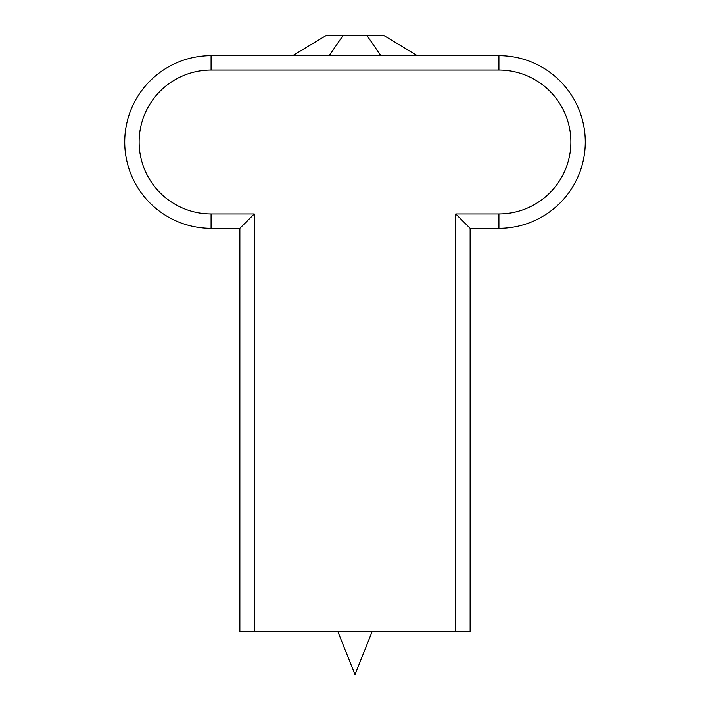 <?xml version="1.0" encoding="UTF-8"?>
<svg xmlns="http://www.w3.org/2000/svg" width="710" height="710" viewBox="0 0 710 710"><rect width="100%" height="100%" fill="white"/><g stroke="black" fill="none" stroke-linecap="round" stroke-linejoin="round"><path stroke-width="1.06" d="M239.865 228.354L239.865 631.323L470.135 631.323L470.135 228.354L498.917 228.354A86.354 86.354 0 0 0 585.271 142A86.354 86.354 0 0 0 498.917 55.646L211.083 55.646A86.354 86.354 0 0 0 124.729 142A86.354 86.354 0 0 0 211.083 228.354L239.865 228.354L254.26 213.958L211.083 213.958L211.083 228.354A86.354 86.354 0 0 1 124.729 142A86.354 86.354 0 0 1 211.083 55.646L211.083 70.041L498.917 70.041L498.917 55.646A86.354 86.354 0 0 1 585.271 142A86.354 86.354 0 0 1 498.917 228.354L498.917 213.958A71.959 71.959 0 0 0 570.875 142A71.959 71.959 0 0 0 498.917 70.041M455.74 631.323L455.74 213.958L470.135 228.354M329.165 55.646L343.081 35.5L383.782 35.5L417.365 55.646M292.635 55.646L326.218 35.5L343.081 35.5M380.835 55.646L366.919 35.5M455.74 213.958L498.917 213.958M211.083 70.041A71.959 71.959 0 0 0 139.124 142A71.959 71.959 0 0 0 211.083 213.958M254.26 631.323L254.26 213.958M372.271 631.323L355 674.5L337.729 631.323"/></g></svg>
